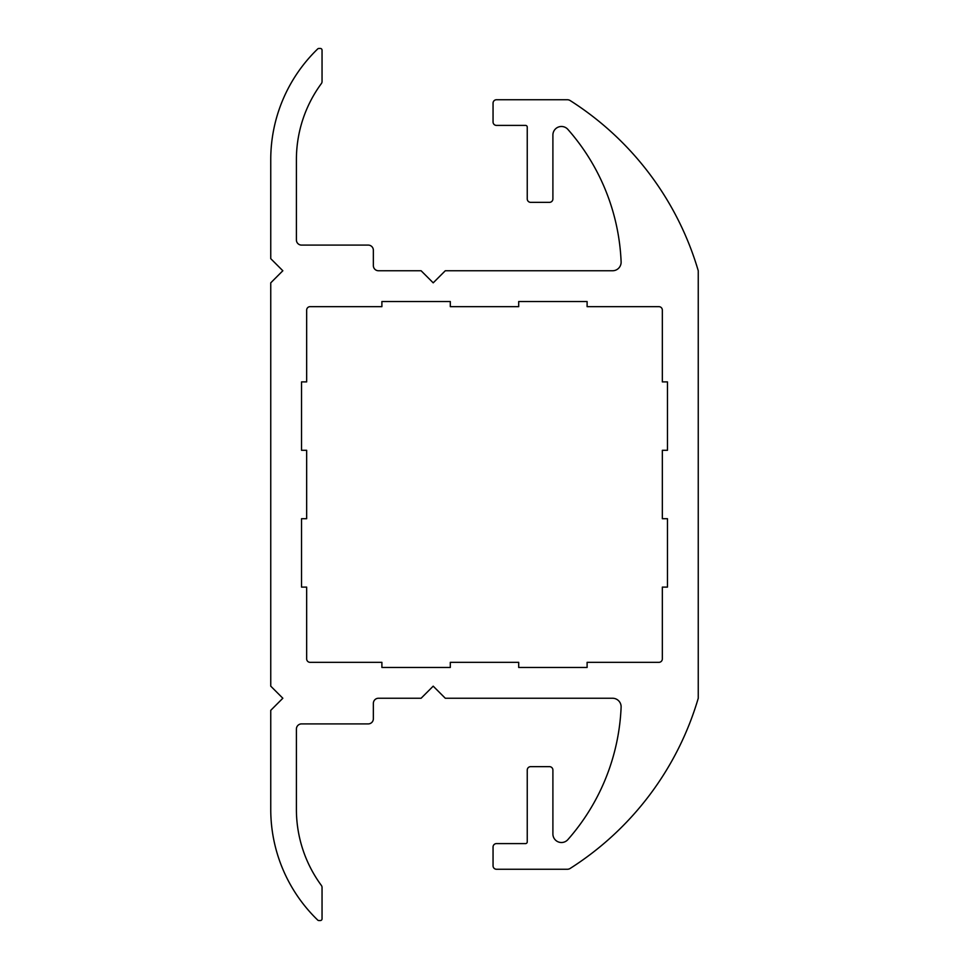 <?xml version="1.0" encoding="UTF-8"?>
<svg xmlns="http://www.w3.org/2000/svg" width="969" height="969" viewBox="0 0 969 969"><rect width="100%" height="100%" fill="white"/><g stroke="black" fill="none" stroke-linecap="round" stroke-linejoin="round"><path stroke-width="1.45" d="M421.103 698.249L433.204 686.161L445.292 698.249L612.578 698.249A8.551 8.551 0 0 1 621.117 707.152A213.749 213.749 0 0 1 567.858 839.626A8.551 8.551 0 0 1 552.899 833.982L552.899 770.064A3.416 3.416 0 0 0 549.484 766.649L530.673 766.649A3.416 3.416 0 0 0 527.245 770.064L527.245 841.891A1.708 1.708 0 0 1 525.537 843.599L496.467 843.599A3.416 3.416 0 0 0 493.051 847.015L493.051 865.826A3.416 3.416 0 0 0 496.467 869.254L567.386 869.254A5.136 5.136 0 0 0 570.135 868.454A303.018 303.018 0 0 0 698.249 698.249L698.249 270.751A303.018 303.018 0 0 0 570.135 100.546A5.136 5.136 0 0 0 567.386 99.746L496.467 99.746A3.416 3.416 0 0 0 493.051 103.174L493.051 121.985A3.416 3.416 0 0 0 496.467 125.401L525.537 125.401A1.708 1.708 0 0 1 527.245 127.109L527.245 198.936A3.416 3.416 0 0 0 530.673 202.351L549.484 202.351A3.416 3.416 0 0 0 552.899 198.936L552.899 135.018A8.551 8.551 0 0 1 567.858 129.374A213.749 213.749 0 0 1 621.117 261.848A8.551 8.551 0 0 1 612.578 270.751L445.292 270.751L433.204 282.839L421.103 270.751L378.479 270.751A5.136 5.136 0 0 1 373.356 265.615L373.356 250.232A5.136 5.136 0 0 0 368.22 245.096L301.529 245.096A5.136 5.136 0 0 1 296.405 239.973L296.405 159.594A128.247 128.247 0 0 1 321.381 83.552A3.416 3.416 0 0 0 322.047 81.517L322.047 50.158A1.708 1.708 0 0 0 320.339 48.45L318.898 48.45A1.708 1.708 0 0 0 317.699 48.934A153.901 153.901 0 0 0 270.751 159.594L270.751 258.662L282.839 270.751L270.751 282.839L270.751 686.161L282.839 698.249L270.751 710.338L270.751 809.406A153.901 153.901 0 0 0 317.699 920.065A1.708 1.708 0 0 0 318.898 920.55L320.339 920.55A1.708 1.708 0 0 0 322.047 918.842L322.047 887.483A3.416 3.416 0 0 0 321.381 885.448A128.247 128.247 0 0 1 296.405 809.406L296.405 729.027A5.136 5.136 0 0 1 301.529 723.904L368.22 723.904A5.136 5.136 0 0 0 373.356 718.768L373.356 703.385A5.136 5.136 0 0 1 378.479 698.249L421.103 698.249M301.529 518.706L306.664 518.706L306.664 450.294L301.529 450.294L301.529 381.895L306.664 381.895L306.664 310.08A3.416 3.416 0 0 1 310.08 306.664L381.895 306.664L381.895 301.529L450.294 301.529L450.294 306.664L518.706 306.664L518.706 301.529L587.105 301.529L587.105 306.664L658.92 306.664A3.416 3.416 0 0 1 662.336 310.08L662.336 381.895L667.471 381.895L667.471 450.294L662.336 450.294L662.336 518.706L667.471 518.706L667.471 587.105L662.336 587.105L662.336 658.92A3.416 3.416 0 0 1 658.92 662.336L587.105 662.336L587.105 667.471L518.706 667.471L518.706 662.336L450.294 662.336L450.294 667.471L381.895 667.471L381.895 662.336L310.08 662.336A3.416 3.416 0 0 1 306.664 658.92L306.664 587.105L301.529 587.105L301.529 518.706"/></g></svg>
